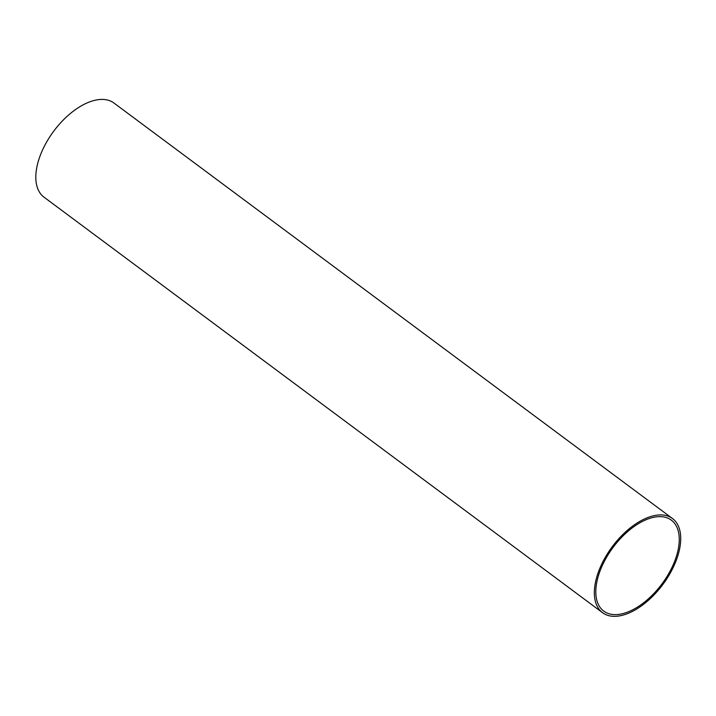 <?xml version="1.0" encoding="UTF-8"?>
<svg xmlns="http://www.w3.org/2000/svg" width="716" height="716" viewBox="0 0 716 716"><rect width="100%" height="100%" fill="white"/><g stroke="black" fill="none" stroke-linecap="round" stroke-linejoin="round"><path stroke-width="1.07" d="M603.006 564.029A56.662 30.502 -53.4 0 1 671.357 520.174A56.662 30.502 -53.4 0 1 662.014 583.844A56.662 30.502 -53.4 0 1 603.722 611.097A56.662 30.502 -53.4 0 1 603.006 564.029M602.532 612.69L43.998 197.169A58.649 31.567 -53.4 0 1 43.255 148.454A58.649 31.567 -53.4 0 1 114.005 103.068L672.548 518.581A58.649 31.567 -53.4 0 1 662.864 584.48A58.649 31.567 -53.4 0 1 602.532 612.69A58.649 31.567 -53.4 0 1 601.798 563.966A58.649 31.567 -53.4 0 1 672.548 518.581"/></g></svg>
